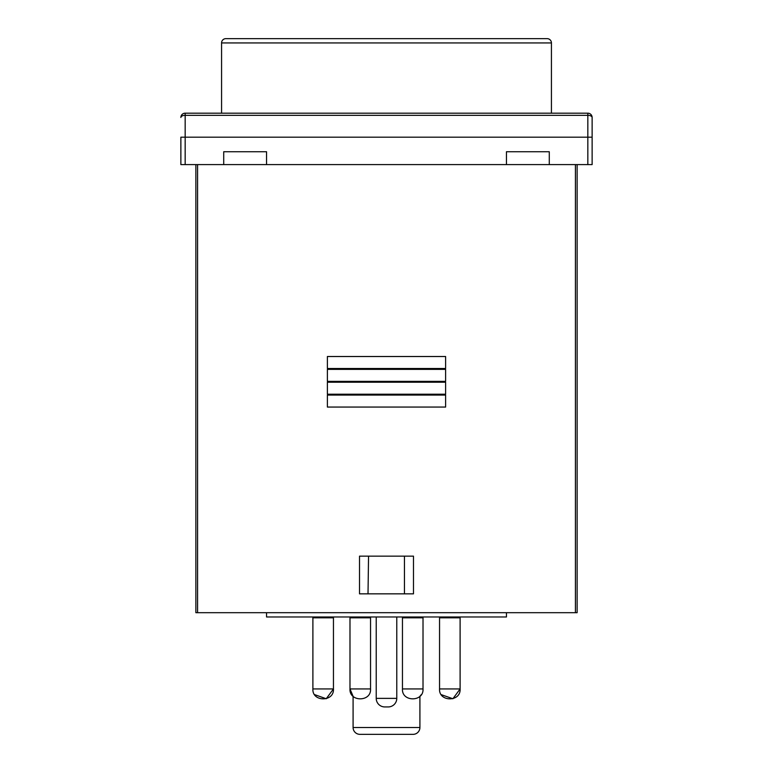 <?xml version="1.0" encoding="UTF-8"?>
<svg xmlns="http://www.w3.org/2000/svg" width="773" height="773" viewBox="0 0 773 773"><rect width="100%" height="100%" fill="white"/><g stroke="black" fill="none" stroke-linecap="round" stroke-linejoin="round"><path stroke-width="1.16" d="M587.838 164.591L549.284 164.591L549.284 151.74L506.45 151.74L506.45 164.591L266.55 164.591L266.55 151.74L223.716 151.74L223.716 164.591L185.162 164.591L185.162 137.179L587.838 137.179L587.838 164.591L592.128 164.591L592.128 137.179L180.872 137.179L180.872 164.591L180.872 137.179M266.55 164.591L223.716 164.591M185.162 164.591L180.872 164.591M549.284 164.591L506.45 164.591M195.869 164.591L195.869 612.689L197.579 612.689L197.579 164.591M195.869 382.22L195.869 394.211M195.869 395.071L195.869 407.062M577.131 612.689L577.131 164.591L577.131 612.689L197.579 612.689M327.385 368.508L445.615 368.508L445.615 356.517L327.385 356.517L327.385 368.508M327.385 394.211L445.615 394.211L445.615 382.22L327.385 382.22L327.385 394.211M359.513 556.145L359.513 593.838L413.487 593.838L413.487 556.145L359.513 556.145M327.385 407.062L445.615 407.062L445.615 395.071L327.385 395.071L327.385 407.062M327.385 381.36L445.615 381.36L445.615 369.368L327.385 369.368L327.385 381.36M368.016 593.838L368.547 556.145M404.453 593.838L404.453 556.145M370.547 617.83L349.985 617.83A5.14 5.14 0 0 0 349.918 616.97A5.14 5.14 0 0 1 349.985 617.83L349.985 688.936L370.547 688.936L370.547 617.83A5.14 5.14 0 0 1 370.625 616.97M460.109 617.83L439.547 617.83A5.14 5.14 0 0 0 439.47 616.97A5.14 5.14 0 0 1 439.547 617.83L439.547 688.936L460.109 688.936L460.109 617.83A5.14 5.14 0 0 1 460.177 616.97M402.453 688.936C401.602 702.135 423.865 702.135 423.015 688.936L423.015 617.83L402.453 617.83L402.453 688.936L423.015 688.936L423.015 617.83A5.14 5.14 0 0 1 423.082 616.97M402.453 617.83A5.14 5.14 0 0 0 402.375 616.97M333.453 617.83L312.891 617.83L312.891 688.936L333.453 688.936L333.453 617.83A5.14 5.14 0 0 1 333.53 616.97M312.891 617.83A5.14 5.14 0 0 0 312.823 616.97A5.14 5.14 0 0 1 312.891 617.83M370.547 688.936C371.398 702.135 349.135 702.135 349.985 688.936L353.087 696.299L353.087 727.499A6.851 6.851 0 0 0 359.938 734.35L413.062 734.35A6.851 6.851 0 0 0 419.913 727.499L419.913 696.299L421.314 694.598M376.219 698.367L396.781 698.367A8.571 8.571 0 0 1 388.21 706.937L384.79 706.937A8.571 8.571 0 0 1 376.219 698.367L376.219 616.97M384.79 706.937L388.21 706.937M506.45 612.689L506.45 616.97L266.55 616.97L266.55 612.689M396.781 698.367L396.781 616.97M547.149 38.65L225.851 38.65L547.149 38.65A4.28 4.28 0 0 1 551.429 42.93L551.429 113.187L587.838 113.187A4.28 4.28 0 0 1 592.128 117.477L592.128 137.179L592.128 117.477A4.28 2.145 180 0 0 587.838 115.332L587.838 113.187A4.28 4.28 0 0 1 592.128 117.477M587.838 137.179L587.838 115.332L185.162 115.332A4.28 2.145 180 0 0 180.872 117.477A4.28 4.28 0 0 1 185.162 113.187L185.162 137.179M583.557 113.187L185.162 113.187A4.28 4.28 0 0 0 180.872 117.477M189.443 113.187L221.571 113.187L221.571 42.93L551.429 42.93M225.851 38.65A4.28 4.28 0 0 0 221.571 42.93M429.334 38.65L343.666 38.65M575.421 164.591L575.421 612.689M353.087 727.499L419.913 727.499M441.277 694.656L452.901 698.753L460.109 688.946C460.959 702.135 438.697 702.135 439.547 688.936M312.891 688.936C312.041 702.135 334.303 702.135 333.453 688.936L326.235 698.753L314.601 694.618"/></g></svg>
